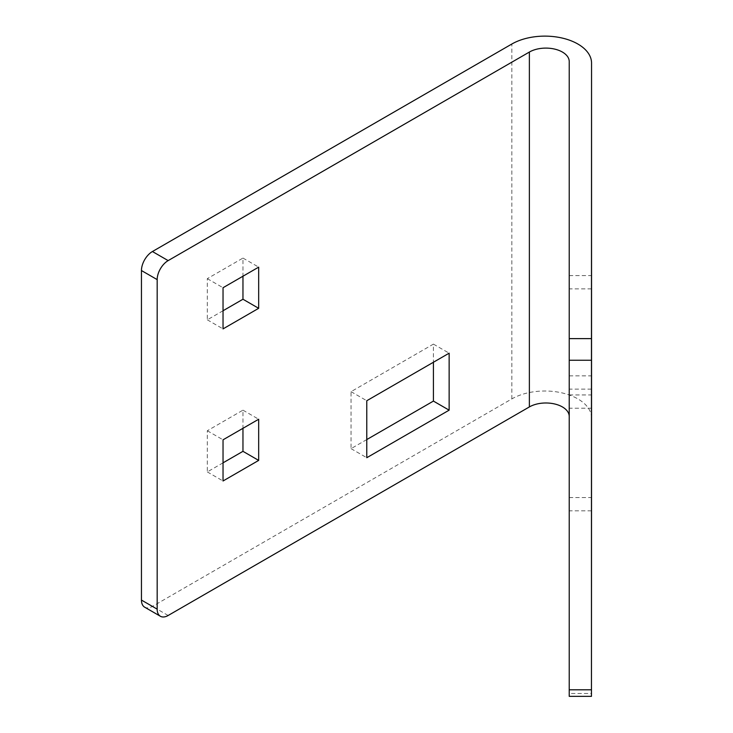 <?xml version="1.0" encoding="UTF-8"?>
<svg xmlns="http://www.w3.org/2000/svg" width="733" height="733" viewBox="0 0 733 733"><rect width="100%" height="100%" fill="white"/><g stroke="black" fill="none" stroke-linecap="round" stroke-linejoin="round"><path stroke-width="0.55" stroke-dasharray="3.67 2.75" d="M591.549 417.966A46.692 26.956 0 0 0 562.715 393.062A46.692 26.956 0 0 0 511.836 398.908L152.427 606.411A15.521 8.961 -60 0 1 144.667 607.181M569.229 61.581L569.229 696.35M591.458 696.35L591.458 693.5L569.229 693.5M591.531 408.235L569.229 408.235L569.229 396.168M591.513 510.828L569.229 510.828L569.229 498.761M591.485 288.884L569.229 288.875L569.229 276.808M591.467 389.141L569.229 389.141L569.229 377.064M366.775 439.571L351.052 448.642L351.052 391.66L433.423 344.107L433.423 362.258M223.034 310.746L207.311 319.817L207.311 278.65L242.962 258.071L242.962 276.222M223.034 462.835L207.311 471.915L207.311 430.747L242.962 410.159L242.962 428.31M433.423 344.107L449.137 353.178M351.052 391.66L366.775 400.731M351.052 448.642L366.775 457.722M242.962 258.071L258.676 267.142M207.311 278.65L223.034 287.73M207.311 319.817L223.034 328.897M242.962 410.159L258.676 419.239M207.311 430.747L223.034 439.818M207.311 471.915L223.034 480.985M168.15 615.491L152.427 606.411M511.836 398.908L511.836 44.026M569.229 394.95L591.531 394.95M569.229 497.542L591.513 497.542M569.229 275.59L591.485 275.59M569.229 375.846L591.467 375.855"/><path stroke-width="1.1" d="M591.458 693.5L591.549 417.975A46.692 26.956 0 0 0 591.549 417.966M591.458 338.619L591.458 696.35L569.229 696.35L569.229 338.619L591.458 338.619L591.549 63.093A46.692 26.956 0 0 0 562.724 38.18A46.692 26.956 0 0 0 511.836 44.026L152.427 251.529L168.15 260.609A15.521 8.961 120 0 0 157.174 279.612L157.174 609.15A15.521 8.961 120 0 0 160.39 616.261A15.521 8.961 120 0 0 168.15 615.491L529.373 406.934A23.346 13.478 180 0 1 554.817 404.011A23.346 13.478 180 0 1 569.229 416.472M168.15 260.609L529.373 52.052A23.346 13.478 180 0 1 554.817 49.129A23.346 13.478 180 0 1 569.229 61.581L569.229 338.619M569.229 396.168L569.229 408.235M569.229 498.761L569.229 510.828M569.229 276.808L569.229 288.875M569.229 377.064L569.229 389.141M591.531 405.431L591.531 394.95L591.531 405.431M591.513 508.024L591.513 497.542L591.513 508.024M591.485 286.072L591.485 275.59L591.485 286.072M591.467 386.328L591.467 375.855L591.467 386.328M591.549 63.093L591.549 417.975L591.549 63.093M449.137 353.178L449.137 410.168L366.775 457.722L366.775 400.731L449.137 353.178M258.676 267.142L258.676 308.309L223.034 328.897L223.034 287.73L258.676 267.142M258.676 419.239L258.676 460.406L223.034 480.985L223.034 439.818L258.676 419.239M160.39 616.261L144.667 607.181A15.521 8.961 -60 0 1 141.451 600.08L141.451 270.541A15.521 8.961 -60 0 1 152.427 251.529M433.423 362.258L433.423 401.088L366.775 439.571M242.962 276.222L242.962 299.238L223.034 310.746M242.962 428.31L242.962 451.326L223.034 462.835M433.423 401.088L449.137 410.168M242.962 299.238L258.676 308.309M242.962 451.326L258.676 460.406M591.458 689.79L569.229 689.79M569.229 360.251L591.458 360.251M529.373 406.934L529.373 52.052M141.451 270.541L157.174 279.612M157.174 609.15L141.451 600.08"/></g></svg>
